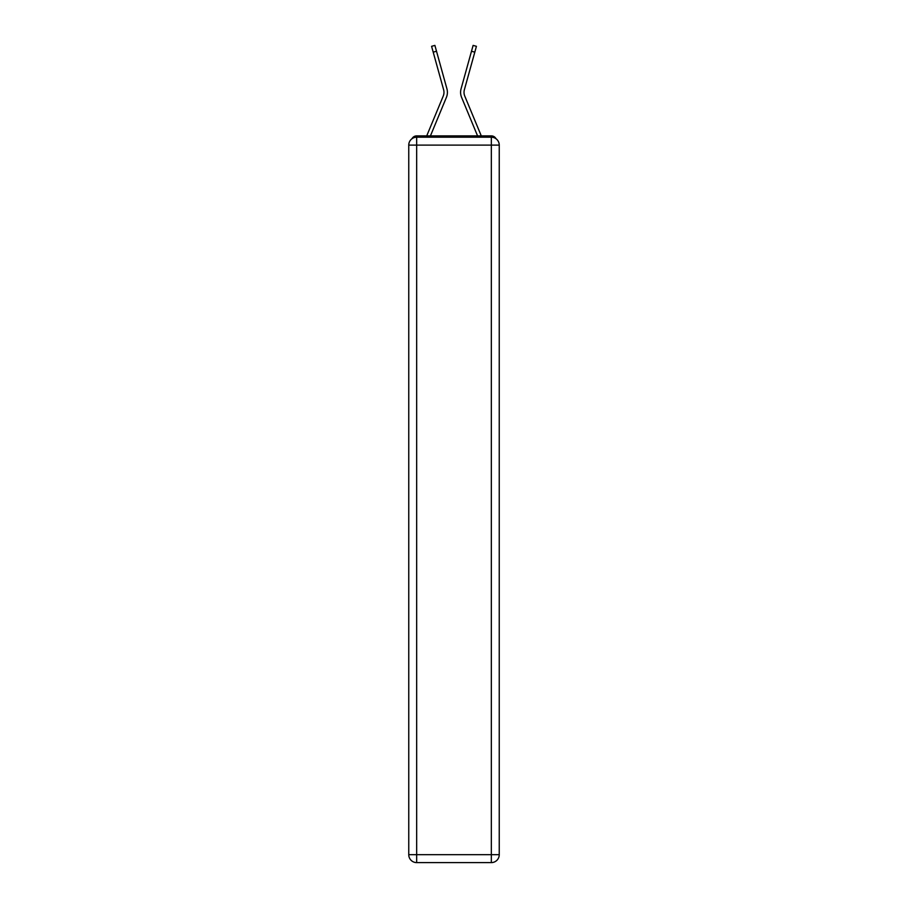 <?xml version="1.0" encoding="UTF-8"?>
<svg xmlns="http://www.w3.org/2000/svg" width="908" height="908" viewBox="0 0 908 908"><rect width="100%" height="100%" fill="white"/><g stroke="black" fill="none" stroke-linecap="round" stroke-linejoin="round"><path stroke-width="1.36" d="M496.018 138.731A5.278 5.278 0 0 0 491.33 135.882L416.67 135.882A5.278 5.278 0 0 0 411.982 138.731M416.67 135.882L426.771 135.882A16.616 16.616 0 0 1 427.18 134.781L443.229 96.089A9.761 9.761 0 0 0 443.626 89.744L431.584 46.319L434.887 45.4L436.51 51.245L433.195 52.165M436.51 51.245L446.929 88.825A13.189 13.189 0 0 1 446.396 97.406L430.437 135.882L446.396 97.406L430.437 135.882L446.396 97.406L430.437 135.882L446.396 97.406L430.437 135.882L446.396 97.406L430.437 135.882L446.396 97.406L430.437 135.882L446.396 97.406L430.437 135.882L446.396 97.406L430.437 135.882L446.396 97.406L430.437 135.882L446.396 97.406L430.437 135.882L446.396 97.406L430.437 135.882L446.396 97.406L430.437 135.882L446.396 97.406L430.437 135.882L446.396 97.406L430.437 135.882L433.422 135.882M474.578 135.882L477.563 135.882L461.604 97.406A13.189 13.189 0 0 1 461.071 88.825L473.113 45.4L476.416 46.319L474.805 52.165L471.49 51.245M464.771 96.089A9.761 9.761 0 0 1 464.374 89.744A9.761 9.761 0 0 0 464.771 96.089A9.761 9.761 0 0 1 464.374 89.744A9.761 9.761 0 0 0 464.771 96.089A9.761 9.761 0 0 1 464.374 89.744A9.761 9.761 0 0 0 464.771 96.089A9.761 9.761 0 0 1 464.374 89.744A9.761 9.761 0 0 0 464.771 96.089A9.761 9.761 0 0 1 464.374 89.744A9.761 9.761 0 0 0 464.771 96.089A9.761 9.761 0 0 1 464.374 89.744A9.761 9.761 0 0 0 464.771 96.089A9.761 9.761 0 0 1 464.374 89.744A9.761 9.761 0 0 0 464.771 96.089A9.761 9.761 0 0 1 464.374 89.744A9.761 9.761 0 0 0 464.771 96.089A9.761 9.761 0 0 1 464.374 89.744A9.761 9.761 0 0 0 464.771 96.089A9.761 9.761 0 0 1 464.374 89.744A9.761 9.761 0 0 0 464.771 96.089A9.761 9.761 0 0 1 464.374 89.744A9.761 9.761 0 0 0 464.771 96.089A9.761 9.761 0 0 1 464.374 89.744A9.761 9.761 0 0 0 464.771 96.089A9.761 9.761 0 0 1 464.374 89.744A9.761 9.761 0 0 0 464.771 96.089L480.82 134.781A16.616 16.616 0 0 1 481.229 135.882L491.33 135.882M443.229 96.089A9.761 9.761 0 0 0 443.626 89.744A9.761 9.761 0 0 1 443.229 96.089A9.761 9.761 0 0 0 443.626 89.744A9.761 9.761 0 0 1 443.229 96.089A9.761 9.761 0 0 0 443.626 89.744A9.761 9.761 0 0 1 443.229 96.089A9.761 9.761 0 0 0 443.626 89.744A9.761 9.761 0 0 1 443.229 96.089A9.761 9.761 0 0 0 443.626 89.744A9.761 9.761 0 0 1 443.229 96.089A9.761 9.761 0 0 0 443.626 89.744A9.761 9.761 0 0 1 443.229 96.089A9.761 9.761 0 0 0 443.626 89.744A9.761 9.761 0 0 1 443.229 96.089A9.761 9.761 0 0 0 443.626 89.744A9.761 9.761 0 0 1 443.229 96.089A9.761 9.761 0 0 0 443.626 89.744A9.761 9.761 0 0 1 443.229 96.089A9.761 9.761 0 0 0 443.626 89.744A9.761 9.761 0 0 1 443.229 96.089A9.761 9.761 0 0 0 443.626 89.744M416.67 137.199L491.33 137.199A7.911 7.911 0 0 1 499.241 145.11L499.241 854.689A7.911 7.911 0 0 1 491.33 862.6L416.67 862.6L416.67 854.689L491.33 854.689L491.33 145.11L416.67 145.11L416.67 854.689L408.759 854.689L408.759 145.11L416.67 145.11L416.67 137.199A7.911 7.911 0 0 0 408.759 145.11A7.911 7.911 0 0 1 416.67 137.199M408.759 854.689A7.911 7.911 0 0 0 416.67 862.6A7.911 7.911 0 0 1 408.759 854.689M477.563 135.882L461.604 97.406L477.563 135.882M464.374 89.744L474.805 52.165M491.33 862.6A7.911 7.911 0 0 0 499.241 854.689L491.33 854.689L491.33 862.6M499.241 145.11A7.911 7.911 0 0 0 491.33 137.199L491.33 145.11L499.241 145.11"/></g></svg>
